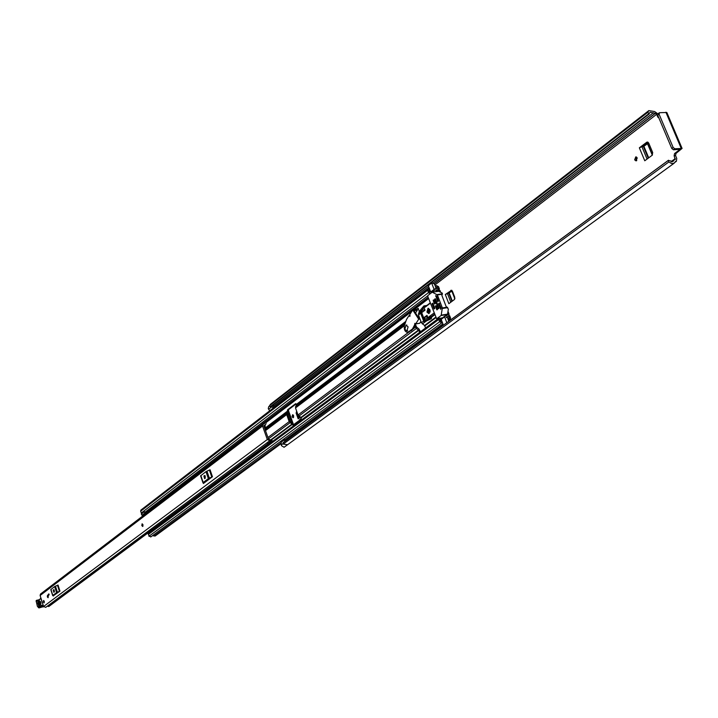 <?xml version="1.0" encoding="UTF-8"?>
<svg xmlns="http://www.w3.org/2000/svg" width="718" height="718" viewBox="0 0 718 718"><rect width="100%" height="100%" fill="white"/><g stroke="black" fill="none" stroke-linecap="round" stroke-linejoin="round"><path stroke-width="1.08" d="M636.525 157.018L636.058 159.719L636.776 160.599M293.285 415.049L293.671 417.185M647.071 159.055L641.91 146.723L648.031 142.209M676.006 153.401L682.082 148.42L674.857 148.788L673.484 149.802L680.108 149.29L674.579 153.535L676.006 153.401L675.548 155.582L676.742 158.4L676.428 161.263L675.306 161.613L674.211 163.166L671.725 163.578L668.817 161.999L283.215 444.11L282.955 442.862L668.341 160.419L668.817 161.999M298.419 415.677L298.814 416.88M450.796 302.233L447.476 293.581L451.864 290.368M634.64 159.854L636.085 160.913L637.243 157.906L635.789 156.847L634.64 159.854M292.091 416.808L293.132 417.759L293.617 415.659L292.576 414.708L292.091 416.808M292.558 423.144L291.777 422.606M290.619 421.825L291.382 421.251L288.905 414.313L287.963 415.022M291.382 421.251L292.02 422.426M450.841 290.314L452.394 291.131L454.763 297.279L454.395 299.541L448.84 303.687L445.313 294.497L451.658 290.234M652.465 154.962L647.69 143.591L648.704 143.044L652.707 152.575L652.15 155.267L644.773 160.769L639.352 147.818L646.703 142.272L648.004 142.227M648.704 143.044L647.367 142.02L646.703 142.272M298.823 416.925L298.176 418.836L296.13 413.119L297.117 413.021L296.983 412.051M296.669 411.19L296.13 413.119M301.3 418.352L299.684 419.545L299.864 420.039M424.598 325.568L425.128 326.699M293.357 424.248L288.636 411.046M675.548 155.582L674.121 155.716L675.207 159.584L674.076 159.943L672.99 161.487L668.341 160.419M674.121 155.716L674.579 153.535M658.864 117.931L657.814 117.124L658.496 117.07M648.695 113.803L270.165 406.819L269.573 405.652L647.851 112.268L648.857 113.893L650.095 112.232L655.363 113.345L656.629 114.333L657.814 117.124M269.708 410.804L268.272 408.65L268.703 406.666L269.546 406.011M273.127 408.165L271.7 406.047M273.432 405.105L272.939 405.787L274.088 407.42M287.218 444.891L284.418 447.009M284.023 447.224L281.393 445.654L281.178 442.144L284.651 439.596L285.997 439.865L286.015 440.574M272.903 405.598L273.513 405.131L273.019 405.024M284.041 447.287L287.577 444.711L283.215 444.11M269.573 405.652L270.569 404.207L648.83 110.608L654.601 111.532L657.894 113.866M647.851 112.268L648.83 110.608M270.165 406.819L648.857 113.893M668.422 160.302L282.955 442.862M673.484 149.802L671.779 148.482L673.152 147.468L659.079 114.198L659.591 112.708L666.842 112.484L682.073 148.411M673.152 147.468L674.857 148.788M659.079 114.198L657.724 115.248L671.779 148.482M657.724 115.248L658.235 113.749M649.036 113.956L270.3 406.873M284.705 441.525L284.651 439.596M287.927 413.622L288.672 413.056L288.672 411.908M288.672 413.056L288.905 414.313M299.918 420.003L299.684 419.545M297.108 412.41L298.535 416.97L297.117 413.021M641.91 146.723L639.352 147.818M642.089 146.696L643.893 146.292L647.492 143.708L652.294 155.151M447.476 293.581L445.313 294.497M447.637 293.554L451.909 291.275L454.835 298.868M454.907 298.553L451.909 291.275M142.676 526.465L141.814 525.576L142.11 523.808L142.972 524.696L142.855 526.393L142.155 523.799M48.16 597.654L47.532 595.303L48.16 597.654M44.202 602.815L43.574 600.472L44.202 602.815M268.873 444.119L266.943 442.871L45.737 607.356L43.592 606.495L40.109 595.491L40.504 594.046L262.923 424.284L264.386 423.889L264.736 422.094L266.064 422.444L266.037 423.566L265.292 425.128L264.125 425.496M268.227 443.302L271.054 441.193L267.311 439.515L262.546 425.998L262.923 424.284M52.719 595.536L50.781 589.595L54.667 586.561L58.023 585.035L59.953 591.085L53.285 595.85M202.97 482.747L200.6 475.863L205.958 471.645L210.051 469.751L212.447 476.725L203.4 483.51L203.239 483.035M48.259 594.396L48.896 593.912L49.174 594.8L48.537 595.285L48.259 594.396L48.995 594.226M272.687 441.292L271.996 440.421L268.559 439.272L263.793 425.774M269.546 440.87L266.916 442.898M48.815 606.504L147.666 533.16L48.815 606.504L47.334 606.171M264.053 426.528L265.05 425.998L265.418 427.246L264.87 427.82M271.054 441.193L271.709 442.019M53.877 595.231L59.038 591.776M54.29 591.982L53.679 589.693L53.213 590.025L53.823 592.305L54.29 591.982M54.146 589.99L54.442 591.758M59.953 591.085L59.432 591.354L57.503 585.314M55.448 586.148L57.377 592.197L59.432 591.354M57.377 592.197L56.596 592.601L54.667 586.561M50.915 589.406L52.827 595.428L56.596 592.601M52.827 595.428L53.347 596.048M204.343 482.334L211.191 477.667M205.267 478.179L204.558 475.522L203.885 475.989L204.594 478.637L205.267 478.179L205.079 475.747L203.885 475.989M212.447 476.725L211.792 477.075L209.396 470.093M206.937 471.125L209.333 478.098L211.792 477.075M209.333 478.098L208.355 478.619L205.958 471.645M200.825 475.549L203.194 482.496L208.355 478.619M203.194 482.496L203.4 483.51M261.899 425.065L261.926 424.239L264.736 422.094M266.719 442.97L269.771 440.771M38.79 606.145L40.836 603.838L38.969 605.453L38.216 603.183L40.298 601.46L40.845 603.829L39.526 601.02L37.623 602.671L38.79 606.145L40.693 604.493M43.358 605.759L41.662 605.265L38.862 607.266L37.426 606.288L36.097 600.957L37.758 601.307L40.818 598.381L43.233 605.373M43.565 606.414L38.978 607.042M39.75 599.27L39.49 599.799M40.576 598.3L40.316 598.83M40.926 603.273L39.625 604.394L39.427 603.802L40.845 602.573M40.558 601.792L38.844 603.291L39.31 605.139M43.376 602.016L43.574 600.472L44.31 601.316L44.112 602.86L43.376 602.016M47.325 596.855L47.532 595.303L48.268 596.146L48.061 597.699L47.325 596.855M414.995 326.151L416.359 328.467L418.791 330.361L419.653 332.38M295.502 407.932L298.033 414.986L301.156 417.795L301.066 419.15L292.953 425.137L289.174 421.61L286.679 414.6L287.613 409.754L295.681 403.669L296.346 404.781L295.502 407.932L404.396 325.64M415.282 323.791L415.551 324.5M415.722 324.949L416.521 327.049L418.953 328.934L420.506 331.743M292.343 424.58L293.339 424.194L290.243 421.412L287.738 414.412L288.591 410.902L287.46 410.911M155.546 527.317L155.761 527.954M446.829 322.696L444.595 316.853L444.702 316.225L446.345 315.875L447.888 314.547L447.637 313.533M425.603 327.964L424.535 325.523L421.403 322.732L418.468 315.005L419.249 311.217L418.145 308.3L414.627 310.598M447.79 316.494L448.562 315.929L449.45 318.262L446.21 317.509L448.777 315.74L449.064 314.116L447.996 311.334M439.192 291.49L438.599 290.521L434.973 289.892L431.608 292.477L430.719 291.984L434.094 289.399L434.973 289.892M418.235 308.534L415.749 310.427M440.69 292.289L440.035 290.566L438.088 289.174L435.054 288.367L437.298 286.751L438.276 289.112L439.407 288.95L438.913 289.327M296.121 403.911L288.663 409.565L288.519 410.714M427.47 318.2L427.946 317.841M424.993 310.077L424.517 310.436M281.223 443.553L155.133 536.032L152.53 535.637M441.435 318.639L439.021 318.02L438.761 319.456L439.64 321.763L441.758 322.84L442.234 322.113L443.419 325.2M448.562 315.929L449.692 315.758L450.581 318.083L450.321 319.528L447.835 318.891L448.75 321.287M444.595 316.853L441.184 319.366L441.399 319.932L439.91 319.223L440.78 321.592L441.651 320.578L442.234 322.113M441.184 319.366L441.615 318.675M439.407 288.95L438.527 286.635L436.391 285.567L435.503 286.688L434.516 284.113L431.832 282.614L428.368 285.818L429.678 289.255L427.865 288.887L427.623 290.287L428.502 292.585L430.082 293.824M429.678 289.255L430.261 290.781L428.763 290.126L429.633 292.414L430.504 291.418L430.719 291.984M430.971 293.141L431.608 292.477M430.261 290.781L430.504 291.418L429.543 292.163M154.891 528.601L150.986 529.193L150.466 530.01L150.968 531.526L148.088 533.662L147.791 531.715L150.986 529.193M153.105 529.92L151.677 530.117L150.968 531.526M148.213 511.835L145.925 512.553L144.327 511.62L141.284 514.187L144.327 511.62M431.724 283.224L434.094 289.399M141.643 513.684L140.62 511.243L140.907 510.076L427.865 288.887M150.951 536.678L148.949 536.247L148.509 533.348M142.99 515.829L141.284 514.187M144.147 511.997L145.844 513.639M144.839 513.137L141.976 515.318M147.585 532.146L150.466 530.01M150.574 531.266L147.684 533.411M428.368 285.818L431.715 282.766M441.399 319.932L441.651 320.578L440.664 321.296M421.735 312.752L421.17 313.183L423.126 318.334L423.701 317.912M434.022 308.982L434.848 308.363L432.864 303.158L432.039 303.777L434.022 308.982M429.66 309.296L428.574 311.441L430.073 312.151M430.172 311.343L429.983 310.041M426.932 312.061L428.817 313.613L429.911 309.826L428.027 308.273L426.932 312.061M428.565 308.318L427.964 311.908L429.31 313.407M437.693 301.47L438.447 300.905L436.625 296.139L435.772 295.619L437.693 301.47L438.339 301.38M432.236 292.172L437.37 294.918L442.36 307.932L441.148 315.489L436.643 318.792L427.766 296.381L427.901 295.493L432.236 292.172M437.37 294.918L442.324 294.2L442.252 293.115L438.563 291.221L432.523 292.136M439.228 303.175L438.698 303.481L439.389 303.382M439.551 303.795L438.626 303.929L440.69 309.314L441.211 308.13L439.075 303.193M445.133 316.171L447.538 314.161L448.364 309.054L446.04 306.281L441.857 295.358L442.324 294.2M434.121 300.384L433.205 300.519L434.489 303.894L435.243 303.319L433.95 299.953L433.277 300.07L433.959 299.971M436.338 306.209L435.422 306.344L437.02 309.88L437.468 309.153L436.176 305.778L435.494 305.895L436.185 305.787M435.62 299.244L434.704 299.379L438.527 308.749L438.976 308.022L435.458 298.814L434.776 298.93L435.467 298.832M438.626 303.929L438.698 303.481M433.205 300.519L433.277 300.07M435.422 306.344L435.494 305.895M434.704 299.379L434.776 298.93M427.497 318.271L426.977 316.889L427.443 316.53M424.553 310.535L424.733 309.395M434.543 314.161L431.356 316.539L431.365 318.684L425.307 321.511M424.257 305.931L426.995 305.742M430.36 303.193L425.02 307.223L423.817 305.994L420.622 309.799L424.769 320.722L427.704 320.048M420.192 311.765L420.622 309.799M419.922 311.065L423.988 321.781L424.769 320.722M425.137 320.443L428.799 319.079L428.79 316.934L434.085 312.967M428.036 318.083L426.995 315.346L424.41 317.284L425.101 319.106L428.036 318.083M423.988 307.439L421.753 310.302L422.444 312.124L425.029 310.176L423.988 307.439M424.32 309.916L421.753 310.302M426.977 316.889L424.41 317.284M415.291 323.656L412.446 328.988L407.707 332.47C405.006 331.94 403.893 329.688 404.378 325.712L406.469 319.528L408.892 315.749L410.122 315.902M409.197 315.776L409.798 316.342L409.798 314.538L412.733 309.97L418.72 319.178L415.695 323.845L414.842 323.333L414.663 324.428M420.919 321.458L419.77 323.217L415.695 323.845M418.72 319.178L419.985 318.989M419.599 317.975L418.1 318.209M418.863 318.092L417.768 317.715M416.934 309.521L417.364 310.185L414.044 310.679L418.54 317.598M412.733 309.97L416.108 309.467M410.436 330.944L409.188 332.066M412.446 328.988L413.209 328.862L411.199 330.827M414.887 324.778L415.668 325.119L413.209 328.862L415.399 327.22M409.134 315.714L409.96 315.66M417.364 310.185L415.551 312.994M408.084 326.861L406.02 325.137L404.862 329.293L406.926 331.016L408.084 326.861M298.176 418.836L300.429 417.158M675.315 158.543L671.034 161.676M679.587 149.218L679.793 149.703M656.629 114.333L434.857 285.01M272.032 406.657L268.622 409.305M673.619 160.59L671.931 161.819M653.416 112.744L433.322 282.73M428.583 286.392L273.298 406.325M655.121 113.372L434.282 283.646M429.077 287.658L273.971 407.25M655.363 113.345L434.336 283.745M429.113 287.774L274.025 407.33M675.719 161.523L675.117 161.963M665.891 112.214L681.14 148.186M282.919 443.733L281.259 444.954M643.373 146.499L648.255 158.166M648.722 157.825L643.893 146.292M448.822 293.33L451.918 301.389M452.313 301.093L449.262 293.159M267.311 439.515L43.592 606.495M262.546 425.998L40.109 595.491M268.317 443.419L153.293 528.78M147.648 532.971L48.564 606.504M264.475 425.918L263.973 426.295M268.415 443.544L153.58 528.744M53.213 590.025L54.021 589.837M263.632 424.033L264.7 423.216M40.989 598.282L39.553 599.395M38.287 607.536L39.05 607.913L42.191 605.624L43.376 605.821L42.524 605.346M42.317 605.588L41.662 605.265M43.601 606.53L38.862 607.266M38.027 600.778L36.618 600.275L36.097 600.957M43.618 606.575L39.05 607.913L37.39 606.333L36.16 600.903M38.512 600.293L36.797 601.065M39.571 599.377L37.758 601.307M38.216 603.183L37.623 602.671M40.109 601.531L39.526 601.02M39.589 604.915L39.625 604.394M39.427 603.802L38.844 603.291M408.569 332.326L298.033 414.986M418.791 330.361L301.156 417.795M418.513 330.002L300.896 417.472M416.359 328.467L298.903 416.117M405.392 322.131L296.346 404.781M405.634 321.538L296.354 404.405M404.862 323.89L295.511 406.648M286.679 414.6L265.498 430.612M289.174 421.61L267.931 437.495M205.321 476.088L204.765 476.501M292.28 424.392L271.449 439.874M447.933 314.296L447.476 314.628M435.88 317.661L424.814 325.882M430.244 302.879L426.77 305.518M420.174 310.517L419.249 311.217M438.904 290.736L438.186 291.284M428.601 298.589L413.909 309.79M411.827 311.379L266.064 422.552M287.532 411.1L264.718 428.395M292.029 424.069L271.099 439.631M290.045 422.722L268.415 438.869M287.532 411.468L264.816 428.682M286.688 413.326L265.148 429.624M423.647 321.054L421.403 322.732M420.703 313.317L418.468 315.005M435.709 317.212L424.535 325.523M434.767 314.735L431.392 317.248M425.675 321.52L422.372 323.989M419.922 311.118L419.258 311.621M420.281 312.213L418.432 313.613M448.965 319.411L448.238 319.95M442.907 323.863L285.163 439.694M281.196 442.602L153.975 536.023M436.131 285.908L435.413 286.464M439.64 321.763L148.949 536.247M438.761 319.456L148.339 534.416M446.883 315.166L445.51 316.18M427.623 290.287L140.62 511.243M428.502 292.585L141.222 513.065M437.343 290.251L435.494 291.67M428.116 297.306L264.754 422.103M261.926 424.266L146.66 512.32M438.348 290.557L437.217 291.418M428.431 298.123L412.949 309.934M412.563 310.23L265.66 422.337M438.599 290.521L437.468 291.382M428.475 298.248L413.2 309.898M412.374 310.535L265.795 422.372M145.287 513.424L142.424 515.605M147.791 531.715L150.672 529.579M287.613 409.754L288.663 409.565M420.227 331.949L419.447 332.075M432.568 292.154L438.761 291.266M447.538 314.161L441.346 315.112M441.148 315.489L447.332 314.538M442.503 317.85L440.439 318.173M438.393 318.487L436.768 318.738M436.499 295.978L435.638 296.103M442.414 293.797L437.091 294.568M447.314 307.187L442.36 307.932M442.414 308.453L447.727 307.654M434.489 303.894L435.144 303.795M436.715 309.718L437.37 309.62M438.222 308.587L438.886 308.489M424.491 306.254L426.779 305.913M425.855 321.422L424.15 321.691M428.799 319.079L431.365 318.684M431.59 317.76L429.014 318.155M431.356 316.539L428.79 316.934M424.787 307.035L425.424 306.936M428.718 317.374L431.285 316.979M409.422 316.126L410.095 316.019M414.905 325.245L415.668 325.119M674.076 159.943L671.536 161.792M674.211 163.166L284.238 447.152M676.428 161.263L674.929 162.349M659.214 112.843L657.859 113.893M649.287 113.902L270.668 406.846M283.089 442.71L668.485 160.24M299.397 416.449L298.562 417.077M268.433 443.562L153.616 528.744M264.538 425.837L263.964 426.268M50.781 589.595L52.692 595.617M200.6 475.863L202.97 482.801M263.928 426.169L265.292 425.128M36.268 600.454L39.23 599.674M43.645 606.647L43.161 606.952M450.321 319.528L448.57 320.811M443.23 324.724L285.997 440.044M441.758 322.84L150.69 536.992M439.021 318.02L150.986 531.491M447.17 314.771L445.268 316.18M436.391 285.567L435.377 286.356M427.704 295.888L145.144 512.149M447.233 317.078L446.731 317.455M448.777 315.74L447.817 316.45M436.472 287.819L435.772 288.367M444.702 316.225L441.301 318.747M431.832 282.614L428.475 285.208M432.371 292.109L438.563 291.221M436.643 318.792L438.33 318.532M440.484 318.2L442.441 317.894M424.024 305.868L426.591 305.491M424.024 321.781L425.594 321.538M419.976 311.388L423.889 321.7M408.47 332.344L407.707 332.47M419.662 323.288L415.578 323.926M409.772 315.552L409.009 315.669M406.837 325.012L406.02 325.137M407.743 330.89L406.926 331.016"/></g></svg>
